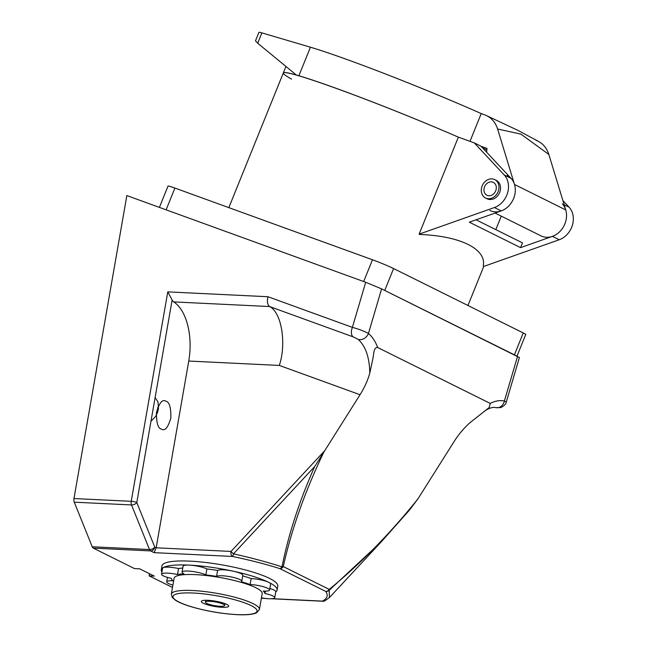 <?xml version="1.0" encoding="UTF-8"?>
<svg xmlns="http://www.w3.org/2000/svg" width="647" height="647" viewBox="0 0 647 647"><rect width="100%" height="100%" fill="white"/><g stroke="black" fill="none" stroke-linecap="round" stroke-linejoin="round"><path stroke-width="0.97" d="M469.997 141.329L481.222 113.581L484.805 114.883C491.081 117.309 495.351 122.024 497.616 129.02L514.502 184.476A19.523 16.07 116.4 0 1 508.93 205.786A19.523 16.07 116.4 0 1 489.811 210.445M481.101 146.271L486.997 148.406L486.641 152.207L511.041 178.362L481.101 146.271L474.308 142.898L504.248 174.989A19.523 16.07 116.4 0 1 507.539 193.081A19.523 16.07 116.4 0 1 494.389 207.541L419.119 234.149L458.375 137.115L474.308 142.898M507.183 175.474A19.523 16.07 116.4 0 1 511.041 178.362L504.248 174.989M536.039 140.334C542.315 142.761 546.586 147.476 548.85 154.471L565.745 209.927A19.523 16.07 116.4 0 1 560.165 231.238A19.523 16.07 116.4 0 1 541.054 235.896L495.092 213.073M285.942 66.463L283.329 72.941A129.182 6.818 -158 0 1 458.359 137.148A129.182 6.818 -158 0 0 298.89 75.748L296.366 75.02A129.182 6.818 -158 0 0 283.329 72.941A129.182 6.818 -158 0 0 291.579 79.112M548.85 154.471L520.916 134.123L497.616 129.02M298.89 75.748L310.431 47.207A129.182 6.818 22 0 1 481.222 113.581M257.708 43.228L255.484 40.842L258.921 32.35A24.667 1.302 22 0 1 261.889 32.884L257.708 43.228L296.294 74.979M310.431 47.207L261.889 32.884M516.904 356.376A16.442 0.865 -158 0 0 514.405 354.839L523.253 332.954A16.442 0.865 22 0 1 525.752 334.499L517.002 356.125M159.405 207.396L168.034 186.061A16.442 0.865 22 0 1 174.908 188.067L166.109 209.83M363.679 281.534L372.478 259.77A16.442 0.865 22 0 1 393.594 268.554L384.739 290.438L514.405 354.839M523.253 332.954L393.594 268.554M372.478 259.77L174.908 188.067M476.038 219.81L522.485 242.876L520.56 247.631L469.318 222.188L501.19 210.922A19.523 16.07 -63.6 0 0 514.341 196.453A19.523 16.07 -63.6 0 0 511.041 178.362M562.283 203.813A19.523 16.07 116.4 0 1 565.575 221.905A19.523 16.07 116.4 0 1 552.425 236.365L520.56 247.631M562.882 200.546L569.077 207.186A19.523 16.07 116.4 0 1 572.377 225.277A19.523 16.07 116.4 0 1 559.226 239.746L483.956 266.354L483.244 265.998C486.811 249.095 460.195 235.872 419.822 234.497L419.119 234.149M495.812 229.628L501.271 216.138M486.859 149.91A129.182 6.818 -158 0 0 482.719 148.001M485.557 198.006L487.126 198.791A10.279 8.46 -63.6 0 0 489.585 199.494A10.279 8.46 -63.6 0 0 499.88 191.916A10.279 8.46 -63.6 0 0 496.273 180.384L494.704 179.599A10.279 8.46 -63.6 0 0 482.557 185.042A10.279 8.46 -63.6 0 0 485.557 198.006A10.279 8.46 -63.6 0 0 488.016 198.71A10.279 8.46 -63.6 0 0 498.311 191.14A10.279 8.46 -63.6 0 0 494.704 179.599M488.655 195.742A7.19 5.92 -63.6 0 0 495.853 190.436A7.19 5.92 -63.6 0 0 493.329 182.365A7.19 5.92 -63.6 0 0 491.615 181.872A7.19 5.92 -63.6 0 0 484.409 187.169A7.19 5.92 -63.6 0 0 486.932 195.248A7.19 5.92 -63.6 0 0 488.655 195.742M167.783 291.878L172.142 299.965L136.792 502.525A4.108 0.793 -170.1 0 0 131.228 501.312L167.783 291.878L267.963 296.73L352.389 327.374C358.786 329.105 364.14 331.143 368.442 333.48C372.3 336.739 375.389 341.422 377.694 347.528L490.264 403.437L489.156 407.57L469.965 422.701C463.972 428.039 458.699 434.299 454.154 441.472L417.962 498.821C390.44 533.265 360.856 563.456 329.218 589.393A4.108 1.715 -126.8 0 1 329.186 590.299L381.779 541.272L409.438 510.103L417.962 498.821M377.694 347.528C373.27 346.978 373.764 355.607 372.834 358.923L369.809 372.955C367.811 380.274 364.552 387.537 360.039 394.727L323.864 452.091C305.174 490.911 291.635 529.076 283.265 566.57L329.218 589.393A4.108 3.381 -63.6 0 1 325.74 591.415C328.466 595.345 327.342 598.572 322.36 601.112A4.108 3.906 63.4 0 0 324.891 600.812L329.428 597.561L329.186 590.299A4.108 3.963 -35.1 0 1 325.74 591.415L279.787 568.592C265.585 564.111 249.799 560.059 232.427 556.444A4.108 0.663 -78.3 0 0 233.478 553.84C251.23 557.803 267.397 562.146 281.987 566.853A4.108 2.184 9.6 0 0 283.265 566.57A4.108 3.381 -63.6 0 1 279.787 568.592A4.108 2.305 -72.4 0 0 281.987 566.853C288.562 534.131 299.48 500.665 314.741 466.471L233.478 553.84A4.108 0.793 42.9 0 1 231.028 551.43A4.108 2.2 92.8 0 0 232.427 556.444L154.091 552.651L150.589 550.912L93.33 548.138A4.108 2.2 -87.2 0 1 92.23 546.764L149.489 549.538A4.108 2.2 92.8 0 0 150.589 550.912A4.108 3.381 116.4 0 0 154.754 547.103A4.108 2.264 158.1 0 1 149.489 549.538L131.527 504.951L105.501 503.689L74.268 502.177L92.23 546.764M314.741 466.471L323.864 452.091M74.268 502.177A4.108 2.2 -87.2 0 1 73.968 498.538L131.228 501.312A4.108 2.2 92.8 0 0 131.527 504.951A4.108 2.264 158.1 0 0 136.792 502.525L154.754 547.103L156.162 547.807L154.091 552.651M365.701 282.27L381.601 288.877L368.442 333.48A8.225 6.559 129.9 0 1 358.106 339.311L353.205 336.893A8.225 4.65 109.9 0 1 352.389 327.374L365.701 282.27L126.844 195.58L73.968 498.538M369.809 372.955C369.453 357.249 365.555 346.032 358.106 339.311M267.963 296.73C266.887 301.356 267.429 304.624 269.581 306.549C281.542 312.275 286.694 343.468 279.31 365.426L188.754 361.042A49.326 26.365 92.8 0 0 173.752 301.906A8.225 4.392 -87.2 0 1 172.142 299.965M166.109 401.286L165.697 401.108C162.316 399.134 159.259 402.919 156.501 412.454C156.364 422.742 157.957 428.274 161.265 429.058L161.661 429.228C165.034 431.209 168.099 427.441 170.865 417.913C171.01 407.61 169.425 402.07 166.109 401.286M324.754 450.66L231.028 551.43L156.162 547.807L188.754 361.042M517.543 356.392L504.377 401.003L506.277 402.03L519.404 357.54L381.601 288.877M93.33 548.138L134.471 568.576L139.679 568.826L154.318 576.097L149.117 575.846L172.498 587.46M265.327 591.115L264.914 593.469A47.482 9.139 9.9 0 0 263.289 591.067A12.948 2.491 -170.1 0 0 269.589 590.024L270.632 584.063A12.948 2.491 9.9 0 0 268.804 582.365A12.948 2.491 -170.1 0 0 251.157 578.564L250.114 584.524A47.482 9.139 -170.1 0 0 241.363 581.774A12.948 2.491 -170.1 0 0 241.768 581.289L242.811 575.329A12.948 2.491 -170.1 0 0 233.122 571.164A58.78 11.314 -170.1 0 1 268.804 582.365A58.78 11.314 9.9 0 1 277.086 590.072L277.781 586.101A58.78 11.314 -170.1 0 0 221.824 564.839A58.78 11.314 -170.1 0 0 161.968 565.882L161.273 569.861A58.78 11.314 -170.1 0 0 161.904 572.077M217.627 570.436L216.591 576.396A47.482 9.139 -170.1 0 0 205.835 574.908A12.948 2.491 -170.1 0 0 191.682 571.366A12.948 2.491 -170.1 0 0 182.066 572.118L183.109 566.157A12.948 2.491 -170.1 0 1 189.272 565.114A12.948 2.491 -170.1 0 1 206.87 568.948A47.482 9.139 -170.1 0 1 217.627 570.436A12.948 2.491 -170.1 0 1 233.122 571.164A58.78 11.314 -170.1 0 0 189.272 565.114A58.78 11.314 -170.1 0 0 162.947 567.759A58.78 11.314 -170.1 0 0 161.273 569.861M277.086 590.072A58.78 11.314 9.9 0 1 275.743 591.948M182.778 568.026A47.482 9.139 -170.1 0 0 178.556 568.543A12.948 2.491 -170.1 0 0 162.947 567.759A12.948 2.491 -170.1 0 0 162.575 568.22L161.54 574.18A12.948 2.491 -170.1 0 0 171.366 578.378A47.482 9.139 -170.1 0 0 172.992 580.788A12.948 2.491 -170.1 0 0 166.691 581.823A12.948 2.491 -170.1 0 0 172.903 585.123M206.87 568.948L205.835 574.908M251.157 578.564A47.482 9.139 -170.1 0 0 242.706 575.895M269.589 590.024A12.948 2.491 -170.1 0 0 263.232 586.683A12.948 2.491 -170.1 0 0 250.114 584.524M241.768 581.289A12.948 2.491 -170.1 0 0 230.696 576.833A12.948 2.491 -170.1 0 0 216.591 576.396M178.556 568.543L177.513 574.504A12.948 2.491 -170.1 0 0 161.54 574.18M182.066 572.118A12.948 2.491 -170.1 0 0 183.974 573.857A47.482 9.139 -170.1 0 0 177.513 574.504M264.914 593.469A12.948 2.491 9.9 0 1 274.749 597.666A12.948 2.491 9.9 0 1 261.437 597.877M262.181 593.614A44.7 8.605 -170.1 0 0 219.624 577.447A44.7 8.605 -170.1 0 0 174.108 578.24L171.326 594.132A44.7 8.605 9.9 0 1 216.85 593.339A44.7 8.605 9.9 0 1 259.407 609.506L262.181 593.614M222.083 607.315A13.87 2.669 -170.1 0 0 228.69 606.19A13.87 2.669 -170.1 0 0 215.483 601.176A13.87 2.669 -170.1 0 0 201.354 601.419A13.87 2.669 -170.1 0 0 208.099 604.977A13.87 2.669 -170.1 0 0 222.083 607.315M219.988 606.271A9.762 1.876 -170.1 0 0 224.638 605.487A9.762 1.876 -170.1 0 0 215.346 601.953A9.762 1.876 -170.1 0 0 205.406 602.131A9.762 1.876 -170.1 0 0 210.146 604.63A9.762 1.876 -170.1 0 0 219.988 606.271M149.489 573.695L149.117 575.846M269.856 588.487A12.948 2.491 9.9 0 1 275.784 591.706L274.749 597.666M490.264 403.437C495.117 400.889 499.824 400.081 504.377 401.003A8.225 6.834 101.7 0 1 496.014 407.65L500.778 407.578C504.256 405.855 506.091 404.011 506.277 402.03M323.209 601.209A4.108 2.2 -87.2 0 1 322.853 601.241L322.853 601.241A4.108 2.2 -87.2 0 1 322.36 601.112L272.136 598.677M565.745 209.927L514.502 184.476M501.19 210.922L494.389 207.541M569.077 207.186L564.16 204.743M559.226 239.746L552.425 236.365M264.097 598.289L261.388 598.16M353.205 336.893L269.581 306.549L173.752 301.906M360.039 394.727L279.31 365.426M236.721 614.585A42.645 8.209 -170.1 0 0 235.354 599.931A42.645 8.209 -170.1 0 0 172.992 596.906A42.645 8.209 -170.1 0 0 236.721 614.585M156.372 413.465A9.349 5.297 110.6 0 0 157.739 407.505M538.069 141.2L517.956 130.395L486.827 115.748M283.329 72.941L228.836 207.638M483.81 266.281L467.951 305.489M167.468 577.399L166.691 581.823M171.326 594.132L172.296 597.513L175.612 600.343C179.049 602.478 184.112 604.565 190.8 606.611C205.9 611.035 221.29 613.72 236.964 614.65C246.232 615.127 252.751 614.513 256.535 612.822L259.407 609.506M205.73 600.262L205.406 602.131M224.962 603.619L224.638 605.487M484.441 411.177C489.1 407.998 492.957 406.826 496.014 407.65M329.428 597.561L381.779 541.272L409.438 510.103M261.364 598.265L265.553 598.467M271.166 598.742L322.853 601.241A4.108 4.108 0 0 0 324.891 600.812M150.986 421.213L155.506 416.636L157.423 412.818L158.483 408.75L158.022 402.022L155.603 398.269"/></g></svg>
